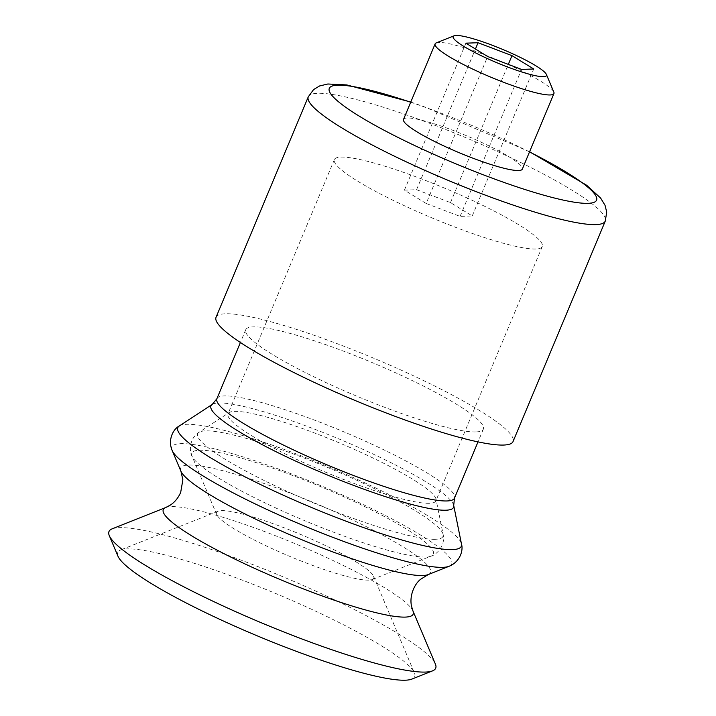 <?xml version="1.0" encoding="UTF-8"?>
<svg xmlns="http://www.w3.org/2000/svg" width="716" height="716" viewBox="0 0 716 716"><rect width="100%" height="100%" fill="white"/><g stroke="black" fill="none" stroke-linecap="round" stroke-linejoin="round"><path stroke-width="0.54" stroke-dasharray="3.58 2.69" d="M436.268 42.879A64.386 9.236 -157.3 0 1 498.094 60.18A64.386 9.236 -157.3 0 1 553.817 92.051M403.52 119.411A64.386 9.236 -157.3 0 1 466.483 135.736A64.386 9.236 -157.3 0 1 522.322 169.101M216.053 317.286A160.975 23.091 -157.3 0 1 373.466 358.107A160.975 23.091 -157.3 0 1 513.059 441.53M475.872 431.918A128.782 18.473 -157.3 0 1 339.653 388.788A128.782 18.473 -157.3 0 1 245.749 329.709A128.782 18.473 -157.3 0 1 371.685 362.368A128.782 18.473 -157.3 0 1 483.363 429.099A128.782 18.473 -157.3 0 1 475.872 431.918M112.135 528.856A177.067 25.4 -157.3 0 1 282.14 576.425A177.067 25.4 -157.3 0 1 435.391 664.072M117.961 556.18A160.975 23.091 -157.3 0 1 120.548 550.004A160.975 23.091 -157.3 0 1 275.105 593.251A160.975 23.091 -157.3 0 1 414.421 672.933A160.975 23.091 -157.3 0 1 411.834 679.108M368.776 580.121A85.204 12.226 -157.3 0 1 284.297 554.05A85.204 12.226 -157.3 0 1 216.671 514.482A85.204 12.226 -157.3 0 1 218.04 511.206A85.204 12.226 -157.3 0 1 299.843 534.1A85.204 12.226 -157.3 0 1 373.582 576.273A85.204 12.226 -157.3 0 1 372.222 579.539A85.204 12.226 -157.3 0 1 368.776 580.121M429.358 503.294A112.681 16.164 -157.3 0 1 310.162 465.543A112.681 16.164 -157.3 0 1 228.001 413.857A112.681 16.164 -157.3 0 1 229.093 412.622A112.681 16.164 -157.3 0 1 338.194 442.425A112.681 16.164 -157.3 0 1 436.026 499.177A112.681 16.164 -157.3 0 1 435.91 500.824A112.681 16.164 -157.3 0 1 429.358 503.294M535.729 248.998A112.681 16.164 -157.3 0 1 416.542 211.247A112.681 16.164 -157.3 0 1 334.381 159.561A112.681 16.164 -157.3 0 1 444.564 188.129A112.681 16.164 -157.3 0 1 542.28 246.528A112.681 16.164 -157.3 0 1 535.729 248.998M426.172 203.478L460.084 216.393L472.238 215.955L450.489 202.61L416.578 189.695L404.424 190.134L426.172 203.478L487.65 56.51M416.578 189.695L475.433 49.01M404.424 190.134L465.901 43.166M460.084 216.393L521.561 69.425M472.238 215.955L533.715 68.987M450.489 202.61L508.315 64.377M410.707 102.236A144.874 20.782 -157.3 0 1 529.509 151.935M308.274 96.83A160.975 23.091 -157.3 0 1 465.686 137.651A160.975 23.091 -157.3 0 1 605.28 221.074M216.876 398.74A128.782 18.473 -157.3 0 1 342.812 431.399A128.782 18.473 -157.3 0 1 454.481 498.139M212.24 404.406A131.484 18.858 -157.3 0 1 339.545 439.194A131.484 18.858 -157.3 0 1 453.702 505.415M179.304 425.975A153.654 22.044 -157.3 0 1 328.071 466.626A153.654 22.044 -157.3 0 1 461.48 544.008M172.171 450.507A151.64 21.748 -157.3 0 1 320.204 485.43A151.64 21.748 -157.3 0 1 449.013 566.311M180.906 471.164A135.449 19.43 -157.3 0 1 313.125 502.363A135.449 19.43 -157.3 0 1 428.177 574.599M165.691 507.537A135.449 19.43 -157.3 0 1 295.735 543.936A135.449 19.43 -157.3 0 1 412.962 610.972M425.769 557.021A130.93 18.777 -157.3 0 1 295.941 516.961A130.93 18.777 -157.3 0 1 192.031 456.146A130.93 18.777 -157.3 0 1 319.837 486.298A130.93 18.777 -157.3 0 1 431.05 556.135A130.93 18.777 -157.3 0 1 425.769 557.021M435.265 539.291A132.943 19.072 -157.3 0 1 288.861 492.169A132.943 19.072 -157.3 0 1 198.994 432.321A132.943 19.072 -157.3 0 1 327.713 467.494A132.943 19.072 -157.3 0 1 443.132 534.449A132.943 19.072 -157.3 0 1 435.265 539.291M410.787 102.039L423.514 106.478L529.589 151.738M245.749 329.709L240.406 342.49M483.363 429.099L478.011 441.879M218.04 511.206L120.548 550.004M373.582 576.273L414.421 672.933M372.222 579.539L431.05 556.135C434.764 555.634 445.853 546.908 443.132 534.449L436.026 499.177M216.671 514.482L192.031 456.146C189.785 453.156 188.21 439.132 198.994 432.321L229.093 412.622M334.381 159.561L228.001 413.857M542.28 246.528L435.91 500.824"/><path stroke-width="1.07" d="M543.516 76.693A50.559 7.249 -157.3 0 1 486.737 58.273A50.559 7.249 -157.3 0 1 454.06 35.8A50.559 7.249 -157.3 0 1 502.605 49.386A50.559 7.249 -157.3 0 1 546.371 74.41A50.559 7.249 -157.3 0 1 543.516 76.693M487.65 56.51L521.561 69.425L533.715 68.987L511.967 55.642L478.055 42.727L465.901 43.166L487.65 56.51M546.371 74.41L553.817 92.051A64.386 9.236 -157.3 0 1 553.933 93.545A64.386 9.236 -157.3 0 1 550.183 94.959A64.386 9.236 -157.3 0 1 482.074 73.39A64.386 9.236 -157.3 0 1 435.122 43.855A64.386 9.236 -157.3 0 1 436.268 42.879L454.06 35.8M553.933 93.545L522.322 169.101A64.386 9.236 -157.3 0 1 518.581 170.515A64.386 9.236 -157.3 0 1 450.471 148.946A64.386 9.236 -157.3 0 1 403.52 119.411L435.122 43.855M529.589 151.738L586.681 185.283L600.599 198.037L605.065 205.376L606.712 212.133L605.28 221.074L513.059 441.53A160.975 23.091 -157.3 0 1 503.706 445.048A160.975 23.091 -157.3 0 1 333.432 391.133A160.975 23.091 -157.3 0 1 216.053 317.286L308.274 96.83L313.608 89.554L319.56 85.974L327.856 83.996L346.812 84.936L410.787 102.039M165.691 507.537A135.449 19.43 -157.3 0 0 253.222 567.743A135.449 19.43 -157.3 0 0 405.319 617.094A135.449 19.43 -157.3 0 0 412.962 610.972L435.391 664.072A177.067 25.4 -157.3 0 1 432.545 670.865A177.067 25.4 -157.3 0 1 425.402 672.064A177.067 25.4 -157.3 0 1 249.812 617.881A177.067 25.4 -157.3 0 1 109.288 535.64A177.067 25.4 -157.3 0 1 112.135 528.856L165.691 507.537L170.292 505.111C174.731 502.22 178.195 497.996 180.674 492.438L182.866 479.801L180.906 471.164L172.171 450.507A151.64 21.748 -157.3 0 0 292.522 520.935A151.64 21.748 -157.3 0 0 442.891 567.341A151.64 21.748 -157.3 0 0 449.013 566.311C459.923 561.997 463.538 550.497 461.48 544.008A153.654 22.044 -157.3 0 1 452.387 549.62A153.654 22.044 -157.3 0 1 283.169 495.15A153.654 22.044 -157.3 0 1 179.304 425.975C173.236 429.063 167.589 439.714 172.171 450.507M432.545 670.865L411.834 679.108A160.975 23.091 -157.3 0 1 405.337 680.2A160.975 23.091 -157.3 0 1 245.713 630.939A160.975 23.091 -157.3 0 1 117.961 556.18L109.288 535.64M475.433 49.01L478.055 42.727M508.315 64.377L511.967 55.642M529.509 151.935A144.874 20.782 -157.3 0 1 588.158 203.335A144.874 20.782 -157.3 0 1 370.109 122.57A144.874 20.782 -157.3 0 1 410.707 102.236M605.28 221.074A160.975 23.091 -157.3 0 1 595.918 224.6A160.975 23.091 -157.3 0 1 425.644 170.677A160.975 23.091 -157.3 0 1 308.274 96.83M478.011 441.879L454.481 498.139A128.782 18.473 -157.3 0 1 446.999 500.958A128.782 18.473 -157.3 0 1 310.78 457.819A128.782 18.473 -157.3 0 1 216.876 398.74L240.406 342.49M454.481 498.139L453.702 505.415A131.484 18.858 -157.3 0 1 445.925 510.213A131.484 18.858 -157.3 0 1 301.123 463.601A131.484 18.858 -157.3 0 1 212.24 404.406L216.876 398.74M412.962 610.972L411.449 605.996C409.266 595.077 414.815 583.656 420.65 579.271L428.177 574.599A135.449 19.43 -157.3 0 1 422.709 575.521A135.449 19.43 -157.3 0 1 288.396 534.073A135.449 19.43 -157.3 0 1 180.906 471.164M212.24 404.406L179.304 425.975M453.702 505.415L461.48 544.008M428.177 574.599L449.013 566.311"/></g></svg>
